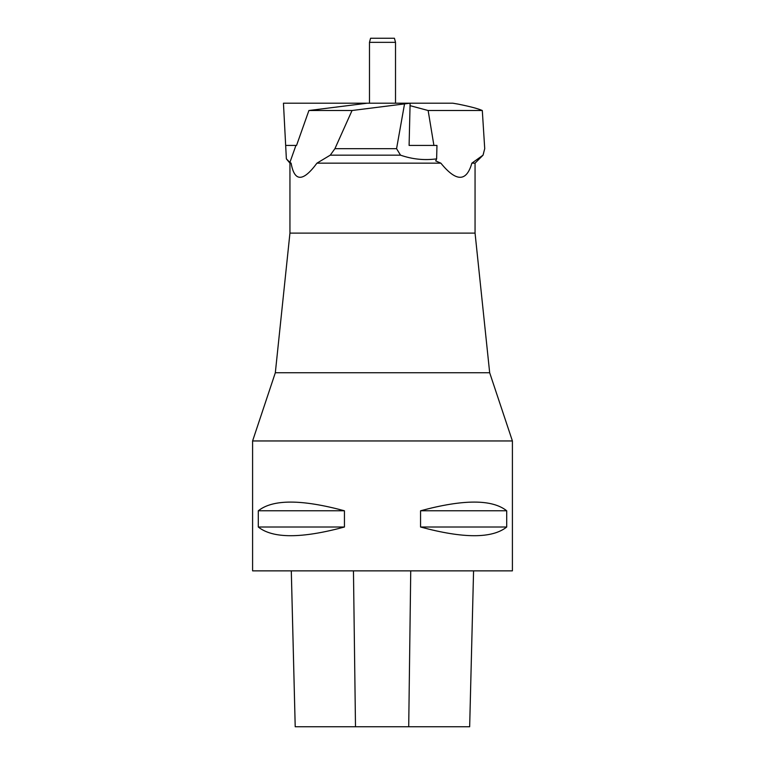 <?xml version="1.0" encoding="UTF-8"?>
<svg xmlns="http://www.w3.org/2000/svg" width="765" height="765" viewBox="0 0 765 765"><rect width="100%" height="100%" fill="white"/><g stroke="black" fill="none" stroke-linecap="round" stroke-linejoin="round"><path stroke-width="1.15" d="M369.485 42.343L370.576 38.25L394.424 38.25L395.515 42.343L369.485 42.343L369.485 103.199M410.05 105.656L428.142 110.514L482.304 110.514C478.24 108.678 470.14 106.536 458.015 104.088L452.794 103.199L283.452 103.199L286.368 158.871L289.916 162.4L295.931 145.427L285.661 145.427M433.143 145.427L409.103 145.427L410.107 103.199L352.043 110.514L308.907 110.514L367.248 103.199M482.304 110.514L484.723 148.668L483.031 155.161L471.862 163.165C466.516 182.013 456.189 182.013 440.87 163.165L435.706 160.908L436.633 158.871L436.958 145.427L409.103 145.427M428.142 110.514L433.908 145.427M352.043 110.514L334.927 148.668L330.26 155.161L316.94 163.165C303.036 182.013 294.42 182.013 291.111 163.165L289.945 163.165L286.368 158.871M404.503 104.088L396.566 148.668L334.927 148.668M295.931 145.427L296.552 145.427L308.907 110.514M396.566 148.668L400.516 155.161L330.26 155.161M400.516 155.161C412.297 159.263 424.336 160.507 436.633 158.871M483.69 152.818L483.059 155.161L475.055 163.165L471.862 163.165M291.111 163.165L289.916 162.4M440.87 163.165L316.94 163.165M475.055 163.165L475.055 233.105L289.945 233.105L275.324 372.756L252.593 440.956L512.407 440.956L489.677 372.756L275.324 372.756M475.055 233.105L489.677 372.756M291.302 570.862L295.214 726.75L469.662 726.75L473.573 570.862L469.662 726.75M252.593 440.956L252.593 570.862L512.407 570.862L512.407 440.956M506.707 510.781C492.182 499.191 463.475 499.191 420.559 510.781L420.559 527.018C463.475 538.608 492.182 538.608 506.707 527.018L506.707 510.781L420.559 510.781M344.441 510.781C301.525 499.191 272.818 499.191 258.293 510.781L258.293 527.018C272.818 538.608 301.525 538.608 344.441 527.018L344.441 510.781L258.293 510.781M258.293 527.018L344.441 527.018M420.559 527.018L506.707 527.018M355.495 726.75L353.459 570.862M408.711 726.75L410.738 570.862M395.515 42.343L395.515 103.199M289.945 163.165L289.945 233.105M295.204 726.75L291.293 570.862"/></g></svg>
